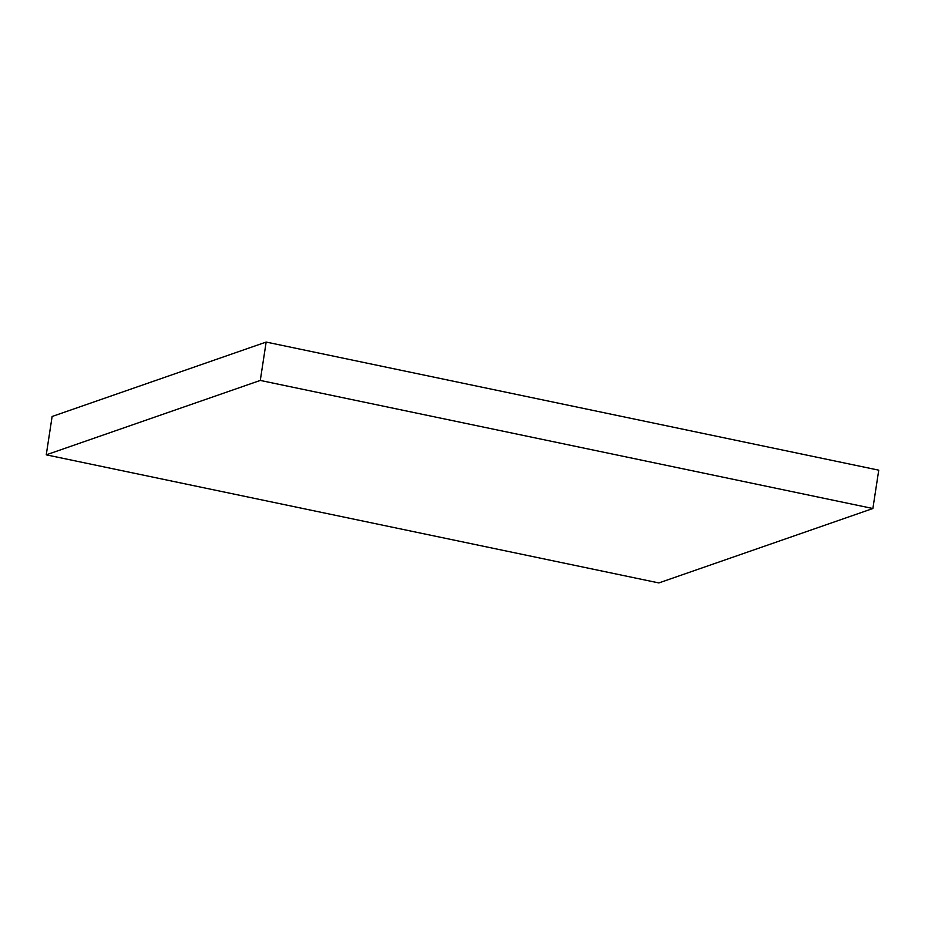 <?xml version="1.0" encoding="UTF-8"?>
<svg xmlns="http://www.w3.org/2000/svg" width="925" height="925" viewBox="0 0 925 925"><rect width="100%" height="100%" fill="white"/><g stroke="black" fill="none" stroke-linecap="round" stroke-linejoin="round"><path stroke-width="1.39" d="M260.283 380.429L872.876 508.519L878.75 470.166L266.157 342.065L52.124 416.481L46.25 454.834L260.283 380.429L266.157 342.065M872.876 508.519L658.843 582.935L46.25 454.834"/></g></svg>
